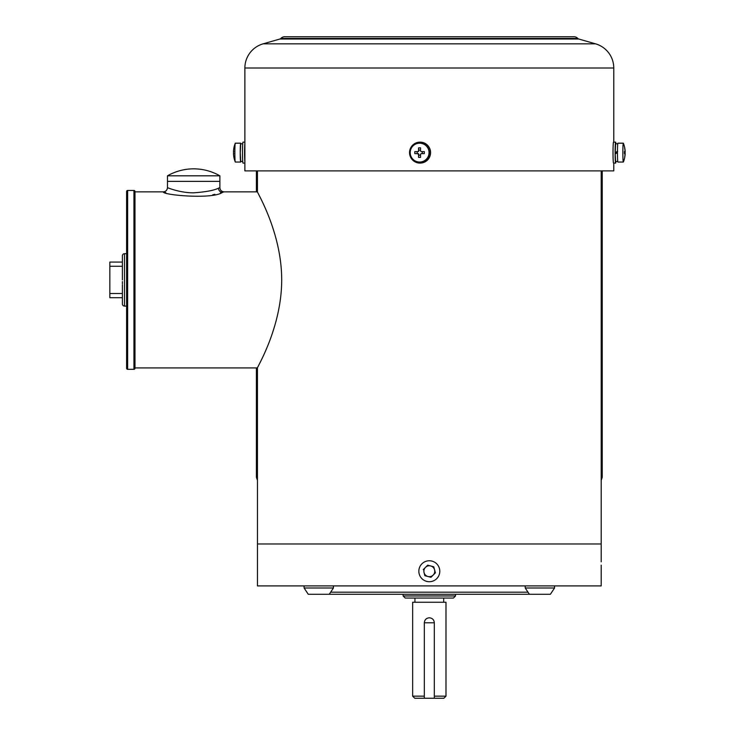 <?xml version="1.0" encoding="UTF-8"?>
<svg xmlns="http://www.w3.org/2000/svg" width="735" height="735" viewBox="0 0 735 735"><rect width="100%" height="100%" fill="white"/><g stroke="black" fill="none" stroke-linecap="round" stroke-linejoin="round"><path stroke-width="1.1" d="M601.193 571.233L601.193 581.716L601.193 571.233M601.193 565.16L601.193 577.306M434.321 696.155L445.989 696.155L445.989 602.25L412.657 602.25L412.657 696.155L414.751 698.25L434.321 698.25L434.321 622.793L424.325 622.793C424.619 619.761 426.282 618.089 429.323 617.795C432.355 618.089 434.027 619.752 434.321 622.793M424.325 698.25L424.325 622.793M617.767 143.812L615.636 143.812L615.195 152.623L617.666 151.291M617.501 151.291L615.195 152.623M617.767 161.424L615.636 161.424L615.195 153.955L617.501 152.623M333.433 588L329.234 594.284L308.277 594.284L304.088 588L333.433 588L333.433 585.905M304.088 588L304.088 585.905M242.725 143.812L240.703 143.812L240.271 152.623L240.703 161.424L242.725 161.424M403.12 594.284L403.12 595.966L455.525 595.966L455.525 594.284M403.12 595.966L405.215 598.06L453.421 598.06L455.525 595.966M434.321 698.25L443.885 698.25L445.989 696.155M412.657 696.155L424.325 696.155M134.983 367.923L257.452 367.923L257.452 585.905L601.193 585.905L601.193 580.668M219.875 175.821L167.47 175.821A52.396 52.396 0 0 1 172.716 173.175L172.716 173.212A52.369 52.369 0 0 1 214.629 173.212L214.629 173.175A52.396 52.396 0 0 1 219.875 175.821L219.875 181.37L193.673 181.37L219.875 181.37L219.875 187.664L218.46 188.188A4.189 3.951 -107.4 0 0 222.429 192.359C213.205 199.617 162.132 195.097 163.28 191.853L165.77 192.607M134.983 191.853L163.28 191.853C165.825 191.605 167.222 190.209 167.47 187.664L167.47 181.37L193.673 181.37L167.47 181.37L167.47 175.821M214.629 173.175L214.629 173.212A52.369 52.369 0 0 0 172.716 173.212L172.716 173.175M244.874 156.086L244.874 149.159M244.874 142.14L243.009 142.14A10.483 0.524 90 0 0 242.486 152.623A10.483 0.524 90 0 0 243.009 163.096L244.874 163.096M244.874 162.031A10.483 0.524 -90 0 1 244.58 152.623A10.483 0.524 -90 0 1 244.874 143.206M329.234 594.284L529.402 594.284L525.213 588L554.558 588L554.558 585.905M525.213 588L525.213 585.905M529.402 594.284L550.368 594.284L554.558 588M430.48 152.623A10.483 10.465 90 0 1 420.007 163.096A10.483 10.465 90 0 1 409.542 152.623A10.483 10.465 90 0 1 420.007 142.14A10.483 10.465 90 0 1 430.48 152.623M420.007 163.096L420.117 163.096A10.483 10.465 -90 0 0 430.581 152.623A10.483 10.465 -90 0 0 420.117 142.14L420.007 142.14M257.452 367.923C256.515 368.253 281.707 327.874 281.707 279.796C281.652 231.847 256.469 191.385 257.452 191.853L224.065 191.853L222.429 192.359M167.47 187.664C166.873 187.407 179.965 192.993 193.673 192.818C205.662 191.982 213.922 190.439 218.46 188.188M212.737 194.803L214.905 194.334M220.371 192.956L221.584 192.607M222.687 192.276L223.449 192.046M601.193 480.221A21.618 21.618 0 0 0 602.241 477.098L602.241 170.897M257.452 478.338A20.957 20.957 0 0 1 256.405 471.796L256.405 477.098A21.618 21.618 0 0 0 257.452 480.221M602.241 471.796A20.957 20.957 0 0 1 601.193 478.338M256.405 471.796L256.405 367.923M256.405 191.853L256.405 170.897M613.073 157.262L613.018 152.448M613.771 142.14L613.771 68.015L244.874 68.015L244.874 170.897L613.771 170.897L613.771 163.096M613.771 68.015A25.155 25.155 0 0 0 595.552 43.843L263.093 43.843A25.155 25.155 0 0 0 244.874 68.015M280.853 38.431L577.793 38.431A5.237 5.237 0 0 0 573.943 36.75L284.693 36.75A5.237 5.237 0 0 0 280.853 38.431A2.095 2.095 0 0 1 279.888 39.019L263.093 43.843M577.793 38.431A2.095 2.095 0 0 0 578.748 39.019L595.552 43.843M240.878 143.812A9.436 0.469 90 0 0 240.703 143.187L235.319 143.187A9.436 0.469 90 0 0 235.255 143.261A9.436 0.469 90 0 0 234.851 152.623A9.436 0.469 90 0 0 235.255 161.976A9.436 0.469 90 0 0 235.319 162.049L240.703 162.049A9.436 0.469 90 0 0 240.878 161.424M240.703 143.187A9.436 0.469 90 0 0 240.235 152.623A9.436 0.469 90 0 0 240.703 162.049M233.905 147.864A25.128 25.1 -90 0 0 233.509 150.987L233.509 154.258A25.128 25.1 -90 0 0 233.905 157.373M233.721 151.612L233.509 150.987M233.721 153.624L233.509 154.258M257.452 170.897L257.452 191.853M257.452 543.983L601.193 543.983L257.452 543.983M601.193 170.897L601.193 561.806M126.604 191.504L126.604 368.272A1.047 1.047 0 0 0 127.651 369.319L133.935 369.319A1.047 1.047 0 0 0 134.983 368.272L134.983 191.504A1.047 1.047 0 0 0 133.935 190.457L127.651 190.457A1.047 1.047 0 0 0 126.604 191.504L126.604 306.091L124.509 306.091A2.095 2.095 0 0 1 122.405 303.987L122.405 284.812M122.405 301.212L122.405 297.703L109.837 297.703L109.837 262.073L122.405 262.073L122.405 255.78A2.095 2.095 0 0 1 124.509 253.685L126.604 253.685M122.405 255.78L122.405 279.888M126.604 368.272L126.604 306.091M122.405 303.252L122.405 302.388M122.405 283.774L122.405 281.551M109.837 293.513L122.405 293.513L122.405 297.703M109.837 266.263L122.405 266.263M625.163 153.753A25.155 25.155 0 0 1 623.381 161.976A9.436 0.469 -90 0 1 623.326 162.049A9.436 0.469 -90 0 1 622.857 152.623A9.436 0.469 -90 0 1 623.326 143.187A9.436 0.469 -90 0 1 623.381 143.261A25.155 25.155 0 0 1 625.163 151.483M623.326 162.049L617.933 162.049A9.436 0.469 -90 0 1 617.464 152.623A9.436 0.469 -90 0 1 617.933 143.187L623.326 143.187M625.007 153.624L624.447 153.624L624.447 151.612L625.035 150.987A25.128 25.1 -90 0 0 624.631 147.864A23.768 0.597 -30 0 1 624.732 147.864A25.128 25.1 90 0 1 625.136 150.987L625.136 154.258A25.128 25.1 90 0 1 624.732 157.373A23.768 0.597 -150 0 1 624.631 157.373A25.128 25.1 -90 0 0 625.035 154.258L624.447 153.624L625.163 153.624L625.035 154.258M625.035 150.987L625.163 151.612L624.447 151.612L624.925 151.612M624.925 153.624L624.447 153.624M625.007 151.612L624.447 151.612M439.796 571.233A10.483 10.483 90 0 1 429.313 581.716A10.483 10.483 90 0 1 418.84 571.233A10.483 10.483 90 0 1 429.313 560.759A10.483 10.483 90 0 1 439.796 571.233M427.678 565.16L423.241 569.625L427.678 565.16L433.76 566.777L435.396 572.85L430.958 577.306L424.876 575.698L424.058 572.657A5.448 5.448 90 0 1 430.692 565.959M430.738 565.978A5.448 5.448 90 0 1 434.569 569.772M434.587 569.855A5.448 5.448 90 0 1 433.209 575.055M433.154 575.11A5.448 5.448 90 0 1 424.058 572.657L424.876 575.698L430.958 577.306M330.631 592.189L528.006 592.189M615.921 161.424A10.483 0.524 -90 0 1 615.636 163.096A10.483 0.524 -90 0 1 615.112 152.623A10.483 0.524 -90 0 1 615.636 142.14A10.483 0.524 -90 0 1 615.921 143.812M615.636 163.096L613.541 163.096A10.483 0.524 -90 0 1 613.018 152.623A10.483 0.524 -90 0 1 613.541 142.14L615.636 142.14M615.351 153.863L615.342 152.623M429.047 152.623A9.436 9.417 90 0 1 419.63 162.049A9.436 9.417 90 0 1 410.204 152.623A9.436 9.417 90 0 1 419.63 143.187A9.436 9.417 90 0 1 429.047 152.623M419.63 143.187L419.896 143.187A9.436 9.417 90 0 1 429.313 152.623A9.436 9.417 90 0 1 419.896 162.049L419.63 162.049M417.903 153.624L414.806 153.624L414.806 151.612L417.903 151.612L418.537 150.987A25.128 1.259 -90 0 1 418.555 147.864A23.768 11.87 1.7 0 1 420.567 147.864A25.128 1.259 90 0 0 420.539 150.987L421.173 151.612L424.306 151.612L424.315 152.623L424.306 153.624L421.173 153.624L420.539 154.258A25.128 1.259 90 0 0 420.567 157.373A23.768 11.87 178.3 0 1 418.555 157.373A25.128 1.259 -90 0 1 418.537 154.258L417.177 153.624L417.177 151.612L418.114 151.612A0.625 0.625 -90 0 0 418.739 150.987L418.739 150.05L420.549 150.05M418.555 157.373L418.739 154.258A0.625 0.625 -90 0 0 418.114 153.624M420.549 155.195L418.739 155.195M422.313 151.612L422.313 153.624M418.555 147.864L418.739 150.05M578.748 39.019L279.888 39.019M127.651 369.319L127.651 190.457M124.509 253.685L124.509 306.091M133.935 369.319L133.935 190.457M443.701 598.06L443.701 602.25M414.944 598.06L414.944 602.25M224.065 191.853C221.52 191.605 220.123 190.209 219.875 187.664M235.255 143.261A25.155 25.155 0 0 0 233.482 151.483M233.482 153.753A25.155 25.155 0 0 0 235.255 161.976"/></g></svg>

